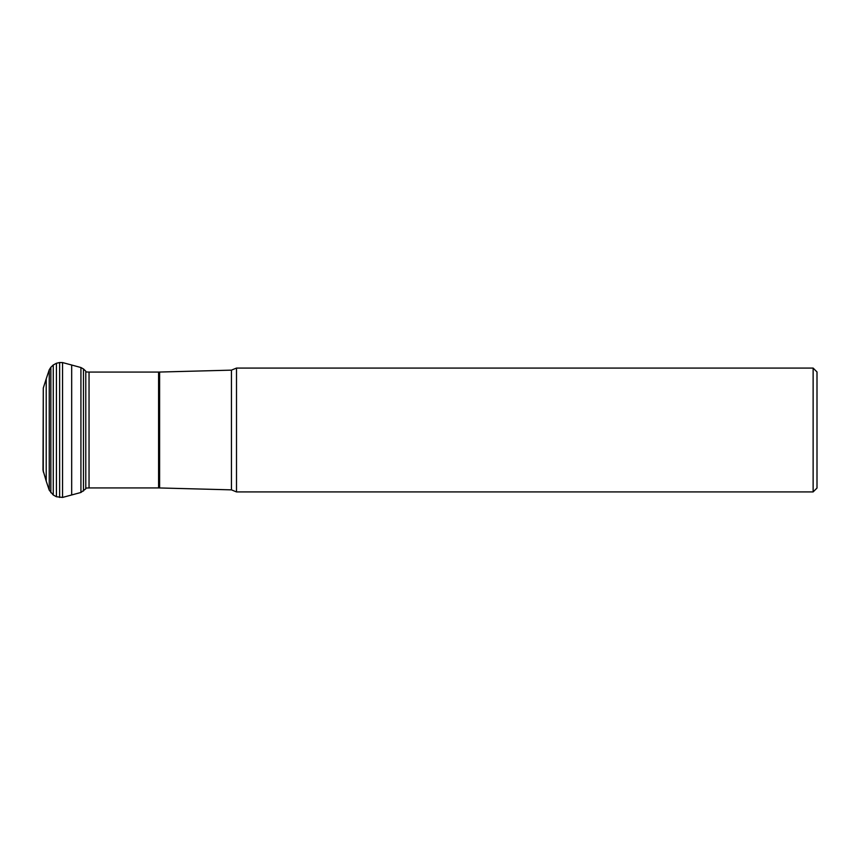 <?xml version="1.0" encoding="UTF-8"?>
<svg xmlns="http://www.w3.org/2000/svg" width="860" height="860" viewBox="0 0 860 860"><rect width="100%" height="100%" fill="white"/><g stroke="black" fill="none" stroke-linecap="round" stroke-linejoin="round"><path stroke-width="1.29" d="M813.13 368.08L817 371.95L817 488.05L813.13 491.92L813.13 368.08L236.5 368.08L231.437 370.144L231.437 489.856L158.584 487.932L158.584 372.068L89.042 372.068L89.042 487.932L85.785 488.071M813.13 491.92L236.5 491.92L236.5 368.08M43.279 471.946L43.279 388.053L43 470.13L46.214 481.116L46.214 378.884L43.279 388.053M83.463 491.038L83.463 368.962L85.785 371.176L85.785 488.824L80.926 492.468L62.543 497.435L56.427 496.736L53.255 495.016L49.256 490.221L49.256 369.779L46.214 378.884M50.847 492.715L50.847 367.285L49.256 369.779M53.255 495.016L53.255 364.984L50.847 367.285M56.427 496.736L56.427 363.264L53.255 364.984M59.63 497.478L59.63 362.522L56.427 363.264M62.543 497.435L62.543 362.565L59.63 362.522M71.681 494.984L71.681 365.016L62.543 362.565M80.926 492.468L80.926 367.532L71.681 365.016M158.584 372.068L159.616 372.047L159.616 487.953M49.256 490.221L46.214 481.116M83.463 368.962L80.926 367.532M159.616 372.047L231.437 370.144M158.584 487.932L89.042 487.932M89.042 372.068L86.484 371.982M236.5 491.92L231.437 489.856"/></g></svg>
